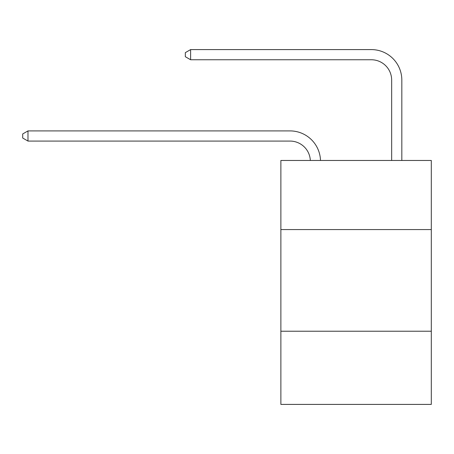 <?xml version="1.0" encoding="UTF-8"?>
<svg xmlns="http://www.w3.org/2000/svg" width="454" height="454" viewBox="0 0 454 454"><rect width="100%" height="100%" fill="white"/><g stroke="black" fill="none" stroke-linecap="round" stroke-linejoin="round"><path stroke-width="0.68" d="M280.873 229.582L431.3 229.582L431.3 160.466L280.873 160.466L280.873 404.406L431.3 404.406L431.3 331.221L280.873 331.221M431.3 331.221L431.3 229.582M290.015 141.075A20.328 20.328 0 0 1 310.326 160.466A20.328 20.328 0 0 0 290.015 141.075A20.328 20.328 0 0 1 310.326 160.466A20.328 20.328 0 0 0 290.015 141.075A20.328 20.328 0 0 1 310.326 160.466A20.328 20.328 0 0 0 290.015 141.075A20.328 20.328 0 0 1 310.326 160.466A20.328 20.328 0 0 0 290.015 141.075A20.328 20.328 0 0 1 310.326 160.466A20.328 20.328 0 0 0 290.015 141.075A20.328 20.328 0 0 1 310.326 160.466A20.328 20.328 0 0 0 290.015 141.075A20.328 20.328 0 0 1 310.326 160.466A20.328 20.328 0 0 0 290.015 141.075A20.328 20.328 0 0 1 310.326 160.466A20.328 20.328 0 0 0 290.015 141.075A20.328 20.328 0 0 1 310.326 160.466A20.328 20.328 0 0 0 290.015 141.075A20.328 20.328 0 0 1 310.326 160.466A20.328 20.328 0 0 0 290.015 141.075L27.983 141.075L22.7 138.022L22.7 133.958L27.983 130.905L290.015 130.905A30.492 30.492 0 0 1 320.496 160.466M391.66 160.466L391.66 80.086A20.328 20.328 0 0 0 371.332 59.758L190.612 59.758L185.328 56.71L185.328 52.641L190.612 49.594L371.332 49.594A30.492 30.492 0 0 1 401.824 80.086L401.824 160.466M27.983 141.075L27.983 130.905L290.015 130.905M391.66 80.086A20.328 20.328 0 0 0 371.332 59.758A20.328 20.328 0 0 1 391.66 80.086A20.328 20.328 0 0 0 371.332 59.758A20.328 20.328 0 0 1 391.66 80.086A20.328 20.328 0 0 0 371.332 59.758A20.328 20.328 0 0 1 391.66 80.086A20.328 20.328 0 0 0 371.332 59.758A20.328 20.328 0 0 1 391.66 80.086A20.328 20.328 0 0 0 371.332 59.758A20.328 20.328 0 0 1 391.66 80.086A20.328 20.328 0 0 0 371.332 59.758A20.328 20.328 0 0 1 391.66 80.086A20.328 20.328 0 0 0 371.332 59.758A20.328 20.328 0 0 1 391.66 80.086A20.328 20.328 0 0 0 371.332 59.758A20.328 20.328 0 0 1 391.66 80.086A20.328 20.328 0 0 0 371.332 59.758A20.328 20.328 0 0 1 391.66 80.086A20.328 20.328 0 0 0 371.332 59.758M190.612 59.758L190.612 49.594L371.332 49.594"/></g></svg>
